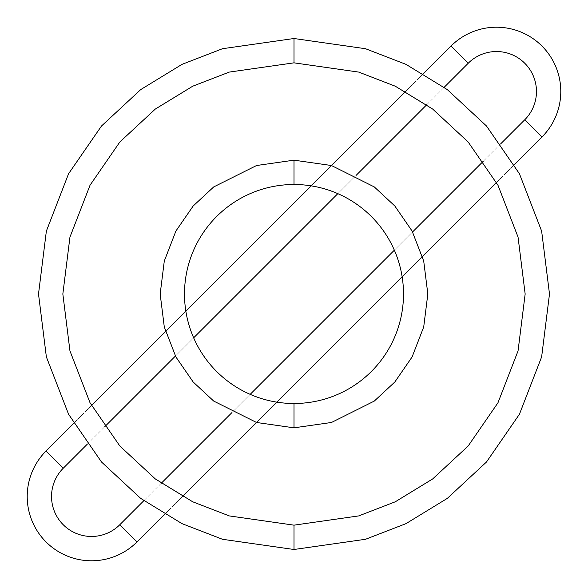 <?xml version="1.0" encoding="UTF-8"?>
<svg xmlns="http://www.w3.org/2000/svg" width="588" height="588" viewBox="0 0 588 588"><rect width="100%" height="100%" fill="white"/><g stroke="black" fill="none" stroke-linecap="round" stroke-linejoin="round"><path stroke-width="0.44" stroke-dasharray="2.94 2.21" d="M119.783 524.753L136.989 541.952L119.783 524.753M46.048 451.011L63.247 468.217L46.048 451.011M164.625 514.316L182.471 496.478L164.625 514.316M256.478 422.463L276.808 402.141L256.478 422.463M402.141 276.808L422.463 256.478L402.141 276.808M496.478 182.471L514.316 164.625L496.478 182.471M500.704 143.832L483.262 161.274L500.704 143.832M412.578 231.951L394.35 250.187L412.578 231.951M250.187 394.35L231.951 412.578L250.187 394.35M161.274 483.262L143.832 500.704L161.274 483.262M423.375 73.684L405.529 91.522L423.375 73.684M331.522 165.537L311.192 185.859L331.522 165.537M185.859 311.192L165.537 331.522L185.859 311.192M91.522 405.529L73.684 423.375L91.522 405.529M87.296 444.168L104.737 426.726L87.296 444.168M175.422 356.049L193.65 337.813L175.422 356.049M337.813 193.65L356.049 175.422L337.813 193.65M426.726 104.737L444.168 87.296L426.726 104.737M451.011 46.048L468.217 63.247L451.011 46.048M524.753 119.783L541.952 136.989L524.753 119.783M294 525.158L294 549.493L294 525.158M294 38.507L294 62.843L294 38.507M294 403.5L294 427.829L294 403.5M294 160.171L294 184.5L294 160.171"/><path stroke-width="0.88" d="M524.753 119.783L541.952 136.989A64.305 64.305 0 0 0 541.952 46.048A64.305 64.305 0 0 0 451.011 46.048L468.217 63.247A39.977 39.977 0 0 1 524.753 63.247A39.977 39.977 0 0 1 524.753 119.783L500.704 143.832L524.753 119.783A39.977 39.977 0 0 0 524.753 63.247A39.977 39.977 0 0 0 468.217 63.247L451.011 46.048L423.375 73.684L451.011 46.048A64.305 64.305 0 0 1 541.952 46.048A64.305 64.305 0 0 1 541.952 136.989L524.753 119.783M136.989 541.952A64.305 64.305 0 0 1 46.048 541.952A64.305 64.305 0 0 1 46.048 451.011L63.247 468.217A39.977 39.977 0 0 0 63.247 524.753A39.977 39.977 0 0 0 119.783 524.753L136.989 541.952L164.625 514.316L136.989 541.952L119.783 524.753A39.977 39.977 0 0 1 63.247 524.753A39.977 39.977 0 0 1 63.247 468.217L87.296 444.168L63.247 468.217L46.048 451.011L73.684 423.375L46.048 451.011A64.305 64.305 0 0 0 46.048 541.952A64.305 64.305 0 0 0 136.989 541.952M182.471 496.478L256.478 422.463L182.471 496.478M276.808 402.141L402.141 276.808L276.808 402.141M422.463 256.478L496.478 182.471L422.463 256.478M514.316 164.625L541.952 136.989L514.316 164.625M483.262 161.274L412.578 231.951L483.262 161.274M394.35 250.187L250.187 394.35L394.35 250.187M231.951 412.578L161.274 483.262L231.951 412.578M143.832 500.704L119.783 524.753L143.832 500.704M405.529 91.522L331.522 165.537L405.529 91.522M311.192 185.859L185.859 311.192L311.192 185.859M165.537 331.522L91.522 405.529L165.537 331.522M104.737 426.726L175.422 356.049L104.737 426.726M193.65 337.813L337.813 193.65L193.65 337.813M356.049 175.422L426.726 104.737L356.049 175.422M444.168 87.296L468.217 63.247L444.168 87.296M294 549.493L222.462 539.277L182.045 523.658L140.701 498.396L101.503 461.999L68.561 414.231L46.364 356.894L38.507 294L46.364 231.106L68.561 173.769L101.503 126.001L140.701 89.604L182.045 64.342L222.462 48.723L294 38.507L365.538 48.723L405.955 64.342L447.299 89.604L486.496 126.001L519.439 173.769L541.636 231.106L549.493 294L541.636 356.894L519.439 414.231L486.496 461.999L447.299 498.396L405.955 523.658L365.538 539.277L294 549.493L365.538 539.277L405.955 523.658L447.299 498.396L486.496 461.999L519.439 414.231L541.636 356.894L549.493 294L541.636 231.106L519.439 173.769L486.496 126.001L447.299 89.604L405.955 64.342L365.538 48.723L294 38.507L294 62.843L229.276 72.089L192.702 86.215L155.305 109.074L119.834 142.002L90.037 185.22L69.95 237.096L62.843 294L69.95 350.904L90.037 402.78L119.834 445.998L155.305 478.926L192.702 501.785L229.276 515.911L294 525.158L358.724 515.911L395.298 501.785L432.695 478.926L468.166 445.998L497.962 402.78L518.05 350.904L525.158 294L518.05 237.096L497.962 185.22L468.166 142.002L432.695 109.074L395.298 86.215L358.724 72.089L294 62.843L358.724 72.089L395.298 86.215L432.695 109.074L468.166 142.002L497.962 185.22L518.05 237.096L525.158 294L518.05 350.904L497.962 402.78L468.166 445.998L432.695 478.926L395.298 501.785L358.724 515.911L294 525.158L294 549.493L294 525.158L229.276 515.911L192.702 501.785L155.305 478.926L119.834 445.998L90.037 402.78L69.95 350.904L62.843 294L69.95 237.096L90.037 185.22L119.834 142.002L155.305 109.074L192.702 86.215L229.276 72.089L294 62.843L294 38.507L222.462 48.723L182.045 64.342L140.701 89.604L101.503 126.001L68.561 173.769L46.364 231.106L38.507 294L46.364 356.894L68.561 414.231L101.503 461.999L140.701 498.396L182.045 523.658L222.462 539.277L294 549.493M294 427.829L256.53 422.478L213.701 401.067L193.173 382.002L175.915 356.982L164.287 326.943L160.171 294L164.287 261.057L175.915 231.018L193.173 205.998L213.701 186.933L256.53 165.522L294 160.171L331.47 165.522L374.299 186.933L394.827 205.998L412.085 231.018L423.713 261.057L427.829 294L423.713 326.943L412.085 356.982L394.827 382.002L374.299 401.067L331.47 422.478L294 427.829L331.47 422.478L374.299 401.067L394.827 382.002L412.085 356.982L423.713 326.943L427.829 294L423.713 261.057L412.085 231.018L394.827 205.998L374.299 186.933L331.47 165.522L294 160.171L294 184.5A109.5 109.5 0 0 0 184.5 294A109.5 109.5 0 0 0 294 403.5A109.5 109.5 0 0 0 403.5 294A109.5 109.5 0 0 0 294 184.5A109.5 109.5 0 0 1 403.5 294A109.5 109.5 0 0 1 294 403.5L294 427.829L294 403.5A109.5 109.5 0 0 1 184.5 294A109.5 109.5 0 0 1 294 184.5L294 160.171L256.53 165.522L213.701 186.933L193.173 205.998L175.915 231.018L164.287 261.057L160.171 294L164.287 326.943L175.915 356.982L193.173 382.002L213.701 401.067L256.53 422.478L294 427.829"/></g></svg>
